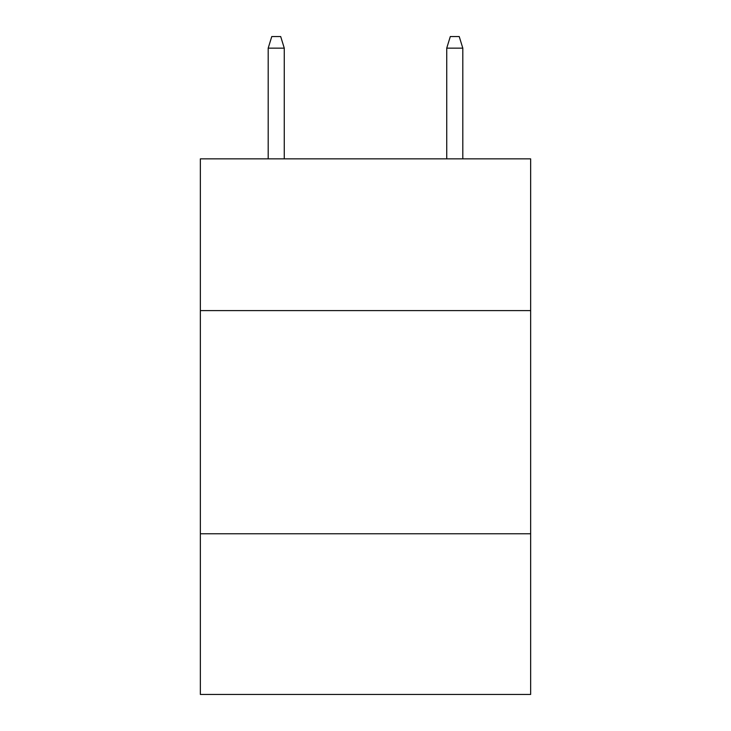<?xml version="1.0" encoding="UTF-8"?>
<svg xmlns="http://www.w3.org/2000/svg" width="731" height="731" viewBox="0 0 731 731"><rect width="100%" height="100%" fill="white"/><g stroke="black" fill="none" stroke-linecap="round" stroke-linejoin="round"><path stroke-width="1.1" d="M530.642 310.602L530.642 158.846L200.358 158.846L200.358 310.602L530.642 310.602L530.642 694.45L200.358 694.45L200.358 310.602M530.642 533.767L200.358 533.767M284.268 158.846L284.268 48.155L268.195 48.155L268.195 158.846M268.195 48.155L271.768 36.55L280.695 36.55L284.268 48.155M446.732 48.155L450.305 36.55L459.232 36.55L462.805 48.155L446.732 48.155L446.732 158.846M462.805 48.155L462.805 158.846"/></g></svg>
